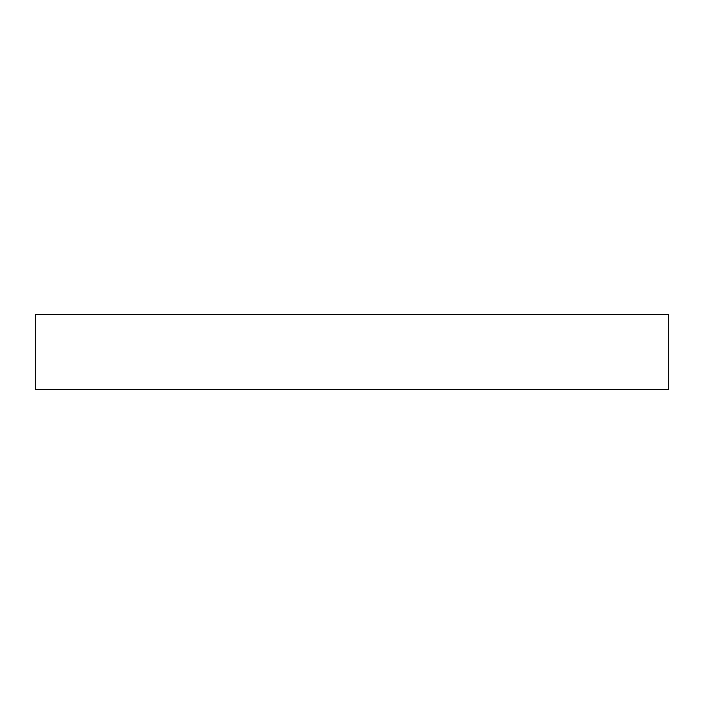 <?xml version="1.0" encoding="UTF-8"?>
<svg xmlns="http://www.w3.org/2000/svg" width="704" height="704" viewBox="0 0 704 704"><rect width="100%" height="100%" fill="white"/><g stroke="black" fill="none" stroke-linecap="round" stroke-linejoin="round"><path stroke-width="1.06" d="M668.8 352L668.8 314.283L35.2 314.283L35.2 389.717L668.8 389.717L668.8 352"/></g></svg>
